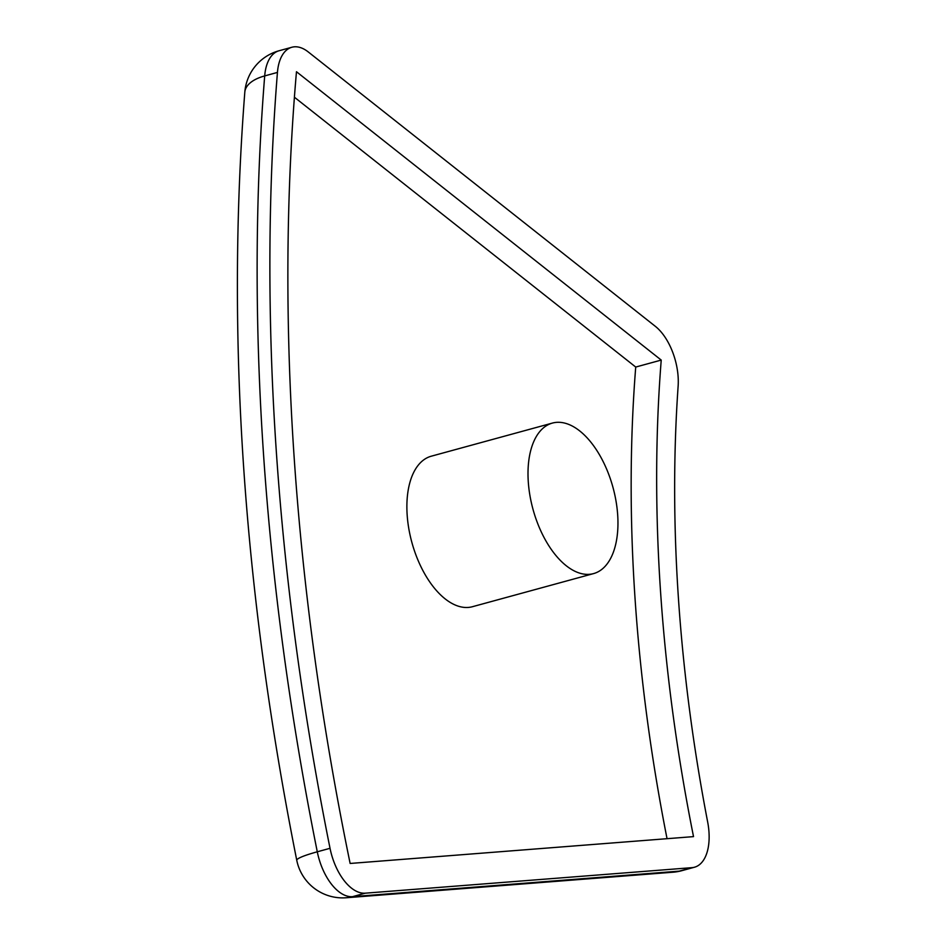<?xml version="1.0" encoding="UTF-8"?>
<svg xmlns="http://www.w3.org/2000/svg" width="945" height="945" viewBox="0 0 945 945"><rect width="100%" height="100%" fill="white"/><g stroke="black" fill="none" stroke-linecap="round" stroke-linejoin="round"><path stroke-width="1.42" d="M552.412 423.077L431.274 456.199A78.022 41.462 74.7 0 0 409.988 534.728A78.022 41.462 74.7 0 0 472.429 606.714L593.554 573.603A78.022 41.462 74.7 0 0 612.974 487.407A78.022 41.462 74.7 0 0 552.412 423.077A78.022 41.462 74.7 0 0 531.114 501.606A78.022 41.462 74.7 0 0 593.554 573.603M667.052 838.699A1084.47 576.285 -105.3 0 1 635.725 367.05L294.415 97.229M661.228 360.08L296.47 71.725A1724.235 916.248 74.7 0 0 350.134 863.458L693.524 836.62A1084.47 576.285 -105.3 0 1 661.228 360.08L635.725 367.05M277.44 72.422A1755.444 932.833 74.7 0 0 330.029 848.303A46.813 24.877 74.7 0 0 365.266 893.179L692.012 867.652A46.813 24.877 74.7 0 0 694.504 867.215A46.813 24.877 74.7 0 0 707.675 822.044A1053.262 559.7 -105.3 0 1 678.132 386.127A46.813 24.877 74.7 0 0 655.322 326.32L308.247 51.94A46.813 24.877 74.7 0 0 291.887 47.25A46.813 24.877 74.7 0 0 277.44 72.422L264.695 75.919A1755.444 932.833 74.7 0 0 317.284 851.799L330.029 848.303M291.887 47.25L279.129 50.735A46.813 24.877 74.7 0 0 264.695 75.919A46.813 22.302 -175.4 0 0 244.814 92.149C225.879 335.357 243.196 591.405 296.765 860.304A46.813 5.091 168.6 0 1 317.284 851.799A46.813 24.877 -105.3 0 0 352.52 896.663L679.266 871.136A46.813 39.454 -94.5 0 1 673.053 872.211L346.307 897.75A46.813 39.454 -94.5 0 0 352.52 896.663L365.266 893.179M673.053 872.211A46.813 46.813 0 0 0 681.758 870.699A46.813 24.877 74.7 0 1 679.266 871.136L692.012 867.652M296.765 860.304A46.813 46.813 0 0 0 346.307 897.75M681.758 870.699L694.504 867.215M279.129 50.735A46.813 46.813 0 0 0 244.814 92.149"/></g></svg>
